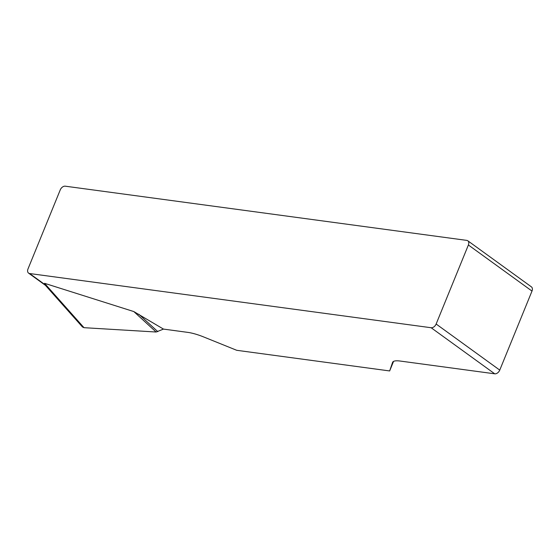 <?xml version="1.0" encoding="UTF-8"?>
<svg xmlns="http://www.w3.org/2000/svg" width="560" height="560" viewBox="0 0 560 560"><rect width="100%" height="100%" fill="white"/><g stroke="black" fill="none" stroke-linecap="round" stroke-linejoin="round"><path stroke-width="0.84" d="M431.123 327.733A4.641 3.129 -54.1 0 0 436.135 324.023L499.751 370.104A4.641 3.129 125.9 0 1 494.739 373.814L431.123 327.733L29.61 273.532L44.646 284.417L44.548 283.311L133.826 311.57L163.471 329.091L156.142 332.017L84.007 327.684L82.439 326.956M494.739 373.814L400.204 361.053A23.205 5.831 -157.8 0 0 392.595 362.341A23.205 5.831 -157.8 0 0 392.567 362.418L389.655 370.944L236.726 350.301L203.532 336.896A23.205 5.831 -157.8 0 0 187.768 332.374L163.471 329.091M436.135 324.023L468.384 244.993A4.641 3.129 -54.1 0 0 467.796 240.786A4.641 3.129 -54.1 0 0 466.774 240.387L65.261 186.186A4.641 3.129 -54.1 0 0 60.249 189.896L28 268.926A4.641 3.129 -54.1 0 0 28.588 273.133A4.641 3.129 -54.1 0 0 29.61 273.532M44.646 284.417L44.94 284.774M389.655 370.944L393.554 361.389M499.751 370.104L532 291.074L468.384 244.993M467.796 240.786L531.412 286.867A4.641 3.129 125.9 0 1 532 291.074M157.829 331.66L138.831 314.251M81.753 325.157L84.028 327.684L156.142 332.017L133.826 311.57M44.548 283.311L84.007 327.684M28.588 273.133L45.423 285.327M82.341 326.844L44.863 284.697"/></g></svg>

